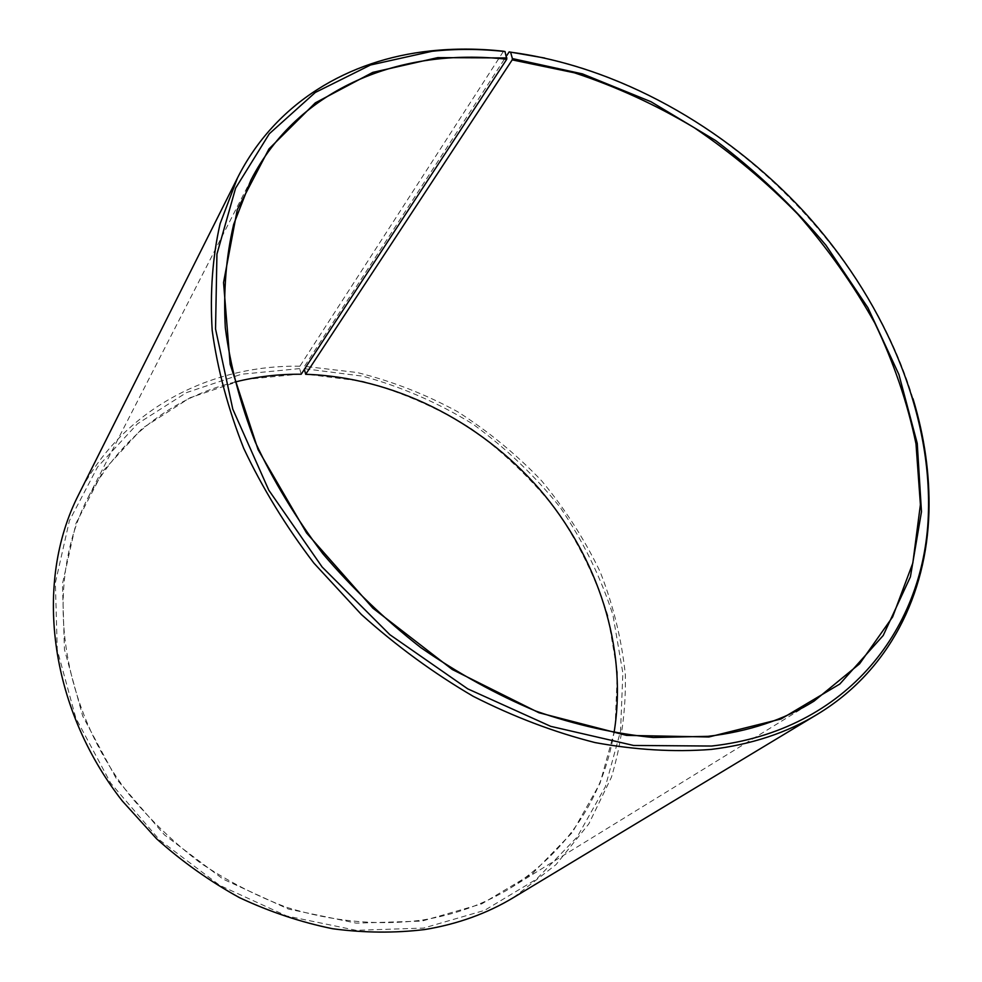 <?xml version="1.0" encoding="UTF-8"?>
<svg xmlns="http://www.w3.org/2000/svg" width="982" height="982" viewBox="0 0 982 982"><rect width="100%" height="100%" fill="white"/><g stroke="black" fill="none" stroke-linecap="round" stroke-linejoin="round"><path stroke-width="0.74" stroke-dasharray="4.91 3.68" d="M234.808 382.072C170.389 398.471 121.559 436.818 88.306 497.076C44.767 580.632 57.214 701.516 128.789 794.057C149.964 819.651 173.765 842.568 200.193 862.81C227.763 881.222 256.658 896.087 286.854 907.405C333.131 921.656 378.217 925.891 422.125 920.109C454.924 914.807 484.457 904.054 510.726 887.863C568.234 850.031 602.653 798.366 614.008 732.867M301.192 374.24L299.645 368.606L299.878 366.237L503.533 51.236M299.878 366.237C209.411 364.629 120.749 410.341 78.486 494.94M299.645 368.606L241.4 374.24L186.457 392.628L137.566 423.733L97.623 466.904L69.415 520.693L55.373 582.768L57.263 649.912L75.847 718.124L110.585 782.973L159.587 840.015L219.673 885.334L286.719 915.985L356.171 930.322L423.549 928.076L484.556 910.375L536.491 879.16L577.183 836.995L605.354 786.692L620.538 731.136L622.858 673.063L612.928 614.977C600.665 576.974 583.124 541.156 560.317 507.559C534.908 475.754 505.705 447.89 472.723 423.978C438.07 402.73 401.429 386.798 362.824 376.18L304.236 368.692L304.506 366.323L506.381 56.146M300.836 373.982L243.843 379.604L190.127 397.71L142.39 428.25L103.466 470.55L76.031 523.197L62.455 583.873L64.431 649.433L82.66 715.988L116.612 779.229L164.436 834.872L223.037 879.099L288.426 909.062L356.208 923.141L421.99 921.079L481.634 903.919L532.465 873.55L572.346 832.441L600.027 783.317L615.002 729L617.371 672.167L607.735 615.284C595.755 578.03 578.607 542.936 556.266 510.002C531.372 478.823 502.759 451.511 470.427 428.078C436.45 407.272 400.546 391.683 362.726 381.335L305.328 374.068M304.371 369.367L304.236 368.692M513.635 897.487L555.972 864.663L588.795 823.935L611.381 777.363C621.385 744.123 626.037 709.925 625.338 674.757C621.716 639.613 613.308 605.28 600.125 571.757C584.462 539.155 564.945 508.811 541.536 480.714C516.25 454.249 488.201 431.208 457.416 411.593C425.415 394.212 392.014 381.188 357.19 372.534L304.506 366.323M912.99 398.692C864.455 237.178 709.544 93.867 544.74 58.036M510.726 887.863L813.992 701.173M88.306 497.076L250.864 180.234"/><path stroke-width="1.47" d="M614.008 732.867C628.014 648.071 597.878 556.782 538.995 488.582C479.609 420.738 392.874 377.002 305.684 374.314L304.371 369.367M505.018 51.543C480.259 48.818 455.967 48.732 432.166 51.273L430.312 50.954C454.249 48.4 478.651 48.499 503.533 51.236L505.018 51.543L506.749 59.251C401.282 47.32 298.467 87.447 250.864 180.234L233.642 224.461C226.081 256.732 223.307 291.2 225.32 327.865C230.23 365.39 240.234 403.516 255.32 442.231C273.278 480.775 295.803 517.944 322.894 553.774C352.305 588.255 384.919 619.519 420.738 647.568C457.87 673.296 496.278 694.495 535.976 711.14C575.796 724.962 614.879 733.75 653.239 737.507L708.059 736.328C748.407 731.615 783.722 719.892 813.992 701.173L859.581 663.82L892.626 616.942L912.818 563.079L920.404 504.638L915.997 443.864C907.528 402.865 893.792 362.603 874.815 323.078C853.186 284.461 827.47 248.127 797.691 214.076C765.948 181.695 731.406 152.861 694.053 127.586C655.51 104.644 615.604 86.379 574.347 72.791L512.199 59.877L305.684 374.314M506.921 57.95L437.739 57.619L372.767 72.386L315.32 102.852L268.97 148.933L237.3 209.583L223.552 282.558L230.132 364.212L258.082 449.658L306.605 533.03L372.902 608.189L452.309 669.528L538.934 712.748L626.455 735.383L708.906 736.979L781.021 718.984L839.819 684.037L883.223 635.477L910.4 576.864L921.472 511.745L917.237 443.336L898.911 374.523L867.953 307.771L825.972 245.279C793.161 206.257 756.386 171.347 715.657 140.561L650.919 101.686L582.412 73.883L512.383 58.576L512.199 59.877M432.166 51.273L370.533 64.996L315.283 92.48L269.326 133.748L235.619 188.127L216.936 254.068L215.537 328.958L232.795 409.163L268.798 490.19L322.145 567.019L389.854 634.691L467.727 688.848L550.718 726.349L633.611 745.461L711.606 746.038C848.067 730.792 926.456 626.774 928.469 510.407C930.838 407.014 881.91 296.92 803.669 211.412C724.765 126.359 617.445 66.248 510.603 52.193L512.383 58.576M430.312 50.954C348.475 59.644 275.218 102.791 237.448 178.024L220.078 223.773C212.529 257.124 209.903 292.71 212.198 330.529C217.488 369.232 227.996 408.512 243.745 448.393C262.44 488.054 285.823 526.303 313.909 563.128L361.339 614.462C396.335 645.874 433.639 673.173 473.275 696.348C513.635 716.811 554.229 732.216 595.043 742.576C635.379 749.953 674.02 752.237 710.968 749.438C751.291 744.552 786.717 732.867 817.233 714.38C889.311 670.878 926.627 594.491 928.935 512.236C929.893 474.674 924.578 436.83 912.99 398.692M237.448 178.024L78.486 494.94C34.431 581.344 48.02 705.837 122.234 800.882L156.592 838.788C182.198 861.705 209.853 881.333 239.534 897.683C269.989 911.934 301.02 922.282 332.64 928.739C364.175 932.925 394.874 933.182 424.74 929.549C457.538 924.148 487.17 913.469 513.635 897.487L817.233 714.38M506.749 59.251L301.192 374.24C278.569 374.032 256.437 376.646 234.808 382.072M506.381 56.146L509.155 51.886L510.603 52.193M544.74 58.036L509.155 51.886M928.469 510.407L928.935 512.236"/></g></svg>
